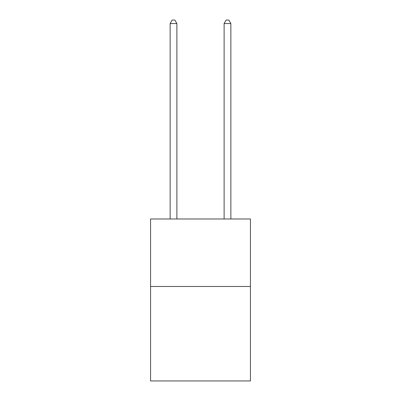 <?xml version="1.0" encoding="UTF-8"?>
<svg xmlns="http://www.w3.org/2000/svg" width="401" height="401" viewBox="0 0 401 401"><rect width="100%" height="100%" fill="white"/><g stroke="black" fill="none" stroke-linecap="round" stroke-linejoin="round"><path stroke-width="0.6" d="M250.44 286.474L250.44 380.95L150.56 380.95L150.56 218.991L250.44 218.991L250.44 286.474L150.56 286.474M176.881 218.991L176.881 23.559L170.134 23.559L170.134 218.991M170.134 23.559L172.159 20.05L174.856 20.05L176.881 23.559M230.866 218.991L230.866 23.559L224.119 23.559L224.119 218.991M224.119 23.559L226.144 20.05L228.841 20.05L230.866 23.559"/></g></svg>
